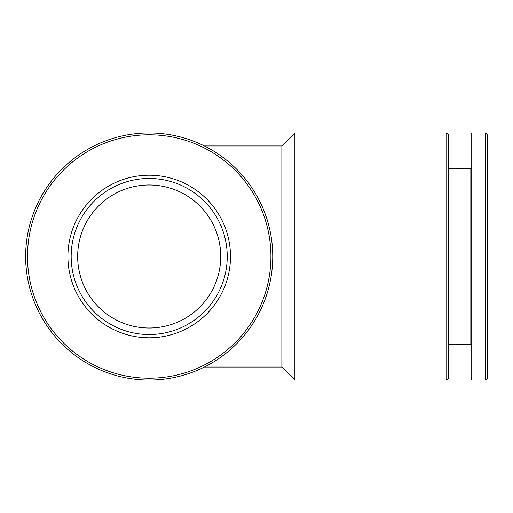 <?xml version="1.0" encoding="UTF-8"?>
<svg xmlns="http://www.w3.org/2000/svg" width="513" height="513" viewBox="0 0 513 513"><rect width="100%" height="100%" fill="white"/><g stroke="black" fill="none" stroke-linecap="round" stroke-linejoin="round"><path stroke-width="0.77" d="M77.675 256.5A71.531 71.531 0 0 0 184.969 318.445A71.531 71.531 0 0 0 184.969 194.555A71.531 71.531 0 0 0 77.675 256.5M204.379 145.955L281.861 145.955L281.861 367.045L294.866 380.056L446.079 380.056L446.079 132.944L294.866 132.944L294.866 380.056M25.65 256.5A123.556 123.556 0 0 0 210.978 363.499A123.556 123.556 0 0 0 210.978 149.501A123.556 123.556 0 0 0 25.65 256.5M27.49 256.5A121.716 121.716 0 0 0 210.061 361.909A121.716 121.716 0 0 0 210.061 151.091A121.716 121.716 0 0 0 27.49 256.5M67.921 256.5A81.285 81.285 0 0 0 189.848 326.896A81.285 81.285 0 0 0 189.848 186.104A81.285 81.285 0 0 0 67.921 256.5M446.079 132.944L448.33 134.246L448.33 378.754L446.079 380.056M448.33 168.713L470.825 168.713L470.825 344.287L471.742 345.211M471.742 256.5L471.742 380.056L485.51 380.056L485.51 132.944L471.742 132.944L471.742 256.5M485.51 132.944L487.35 134.784L487.35 378.216L485.51 380.056M71.172 256.5A78.034 78.034 0 0 0 188.22 324.081A78.034 78.034 0 0 0 188.22 188.919A78.034 78.034 0 0 0 71.172 256.5M204.379 367.045L281.861 367.045M281.861 145.955L294.866 132.944M448.33 344.287L470.825 344.287M470.825 168.713L471.742 167.789"/></g></svg>
